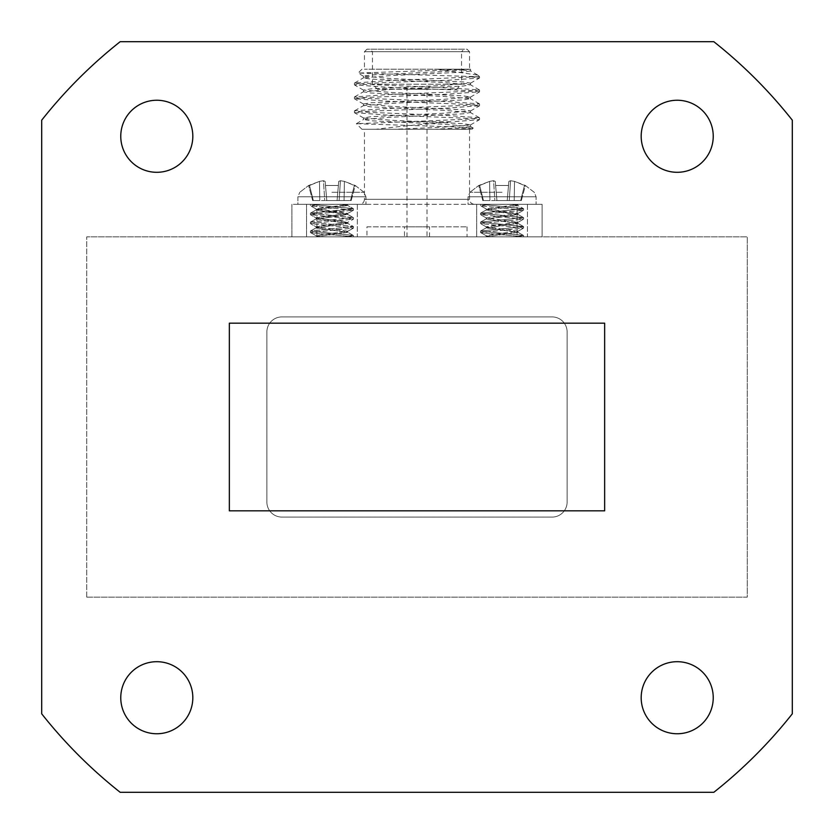 <?xml version="1.0" encoding="UTF-8"?>
<svg xmlns="http://www.w3.org/2000/svg" width="834" height="834" viewBox="0 0 834 834"><rect width="100%" height="100%" fill="white"/><g stroke="black" fill="none" stroke-linecap="round" stroke-linejoin="round"><path stroke-width="0.63" stroke-dasharray="4.17 3.13" d="M86.736 597.144L86.736 236.856L86.736 597.144L747.264 597.144L747.264 236.856L86.736 236.856L747.264 236.856L747.264 597.144L86.736 597.144M567.12 502.068A15.012 15.012 0 0 1 552.108 517.08L281.892 517.08A15.012 15.012 0 0 1 266.88 502.068L266.88 331.932A15.012 15.012 0 0 1 281.892 316.92L552.108 316.92A15.012 15.012 0 0 1 567.12 331.932L567.12 502.068A15.012 15.012 0 0 1 552.108 517.08L281.892 517.08A15.012 15.012 0 0 1 266.88 502.068L266.88 331.932A15.012 15.012 0 0 1 281.892 316.92L552.108 316.92A15.012 15.012 0 0 1 567.12 331.932L567.12 502.068M792.3 713.821L792.3 120.179A478.487 478.487 0 0 0 713.821 41.7L120.179 41.7A478.487 478.487 0 0 0 41.7 120.179L41.7 713.821A478.487 478.487 0 0 0 120.179 792.3L713.821 792.3A478.487 478.487 0 0 0 792.3 713.821M192.821 136.276A36.029 36.029 0 0 0 138.778 105.074A36.029 36.029 0 0 0 138.778 167.478A36.029 36.029 0 0 0 192.821 136.276M713.237 136.276A36.029 36.029 0 0 0 659.194 105.074A36.029 36.029 0 0 0 659.194 167.478A36.029 36.029 0 0 0 713.237 136.276M713.237 697.724A36.029 36.029 0 0 0 659.194 666.522A36.029 36.029 0 0 0 659.194 728.926A36.029 36.029 0 0 0 713.237 697.724M192.821 697.724A36.029 36.029 0 0 0 138.778 666.522A36.029 36.029 0 0 0 138.778 728.926A36.029 36.029 0 0 0 192.821 697.724M517.08 236.856L316.92 236.856L542.1 236.856L517.08 236.856L517.08 204.33L542.1 204.33L542.1 236.856L542.1 204.33L291.9 204.33L517.08 204.33L517.08 236.856M316.92 236.856L291.9 236.856L316.92 236.856L316.92 204.33L316.92 236.856M229.35 323.175L229.35 510.825L604.65 510.825L604.65 323.175L229.35 323.175M427.008 89.238L406.992 89.238L427.008 89.238L427.008 236.856L406.992 236.856L427.008 236.856M337.061 200.556L324.749 200.556L337.061 200.556L338.74 181.374L337.061 200.556L344.067 200.556L326.803 200.556L325.479 185.492L326.803 200.556L337.061 200.556L338.74 181.374L340.439 180.717L339.115 200.556L350.509 200.556L339.115 200.556L340.439 180.717L344.4 181.374L344.067 200.556L351.208 200.556L350.509 200.556L354.335 185.492L355.242 185.492L354.335 185.492L350.509 200.556L344.067 200.556L344.4 181.374L354.335 185.492L344.4 181.374L340.439 180.717L338.74 181.374L338.385 185.492L325.479 185.492L325.124 181.374L326.803 200.556L325.479 185.492L338.385 185.492L338.74 181.374L337.061 200.556L338.385 185.492L325.479 185.492L326.803 200.556L325.124 181.374L323.425 180.717L324.749 200.556L313.355 200.556L324.749 200.556L323.425 180.717L319.464 181.374L319.797 200.556L312.656 200.556L313.355 200.556L309.529 185.492L308.622 185.492L309.529 185.492L313.355 200.556L319.797 200.556L319.464 181.374L309.529 185.492L319.464 181.374L323.425 180.717L325.124 181.374L326.803 200.556L325.124 181.374L323.425 180.717L324.749 200.556L323.425 180.717L319.464 181.374L319.797 200.556L319.464 181.374L308.622 185.492L309.529 185.492L313.355 200.556L312.656 200.556L313.355 200.556L309.529 185.492L319.464 181.374L323.425 180.717L325.124 181.374L325.479 185.492L338.385 185.492L338.74 181.374L340.439 180.717L339.115 200.556L340.439 180.717L344.4 181.374L344.067 200.556L344.4 181.374L355.242 185.492L354.335 185.492L350.509 200.556L351.208 200.556L350.509 200.556L354.335 185.492L344.4 181.374L340.439 180.717L338.74 181.374L337.061 200.556M331.932 192.279L364.072 192.279L331.932 192.279M297.905 196.772L297.905 204.33L365.959 204.33L297.905 204.33L365.959 204.33L297.905 204.33L297.905 196.772L365.959 196.772L297.905 196.772L365.959 196.772L297.905 196.772L299.792 192.279L297.905 196.772M507.197 200.556L494.885 200.556L507.197 200.556L508.876 181.374L507.197 200.556L514.203 200.556L496.939 200.556L495.615 185.492L496.939 200.556L507.197 200.556L508.876 181.374L510.575 180.717L509.251 200.556L520.645 200.556L509.251 200.556L510.575 180.717L514.536 181.374L514.203 200.556L521.344 200.556L520.645 200.556L524.471 185.492L525.378 185.492L524.471 185.492L520.645 200.556L514.203 200.556L514.536 181.374L524.471 185.492L514.536 181.374L510.575 180.717L508.876 181.374L508.521 185.492L495.615 185.492L495.26 181.374L496.939 200.556L495.615 185.492L508.521 185.492L508.876 181.374L507.197 200.556L508.521 185.492L495.615 185.492L496.939 200.556L495.26 181.374L493.561 180.717L494.885 200.556L483.491 200.556L494.885 200.556L493.561 180.717L489.6 181.374L489.933 200.556L482.792 200.556L483.491 200.556L479.665 185.492L478.758 185.492L479.665 185.492L483.491 200.556L489.933 200.556L489.6 181.374L479.665 185.492L489.6 181.374L493.561 180.717L495.26 181.374L496.939 200.556L495.26 181.374L493.561 180.717L494.885 200.556L493.561 180.717L489.6 181.374L489.933 200.556L489.6 181.374L478.758 185.492L479.665 185.492L483.491 200.556L482.792 200.556L483.491 200.556L479.665 185.492L489.6 181.374L493.561 180.717L495.26 181.374L495.615 185.492L508.521 185.492L508.876 181.374L510.575 180.717L509.251 200.556L510.575 180.717L514.536 181.374L514.203 200.556L514.536 181.374L525.378 185.492L524.471 185.492L520.645 200.556L521.344 200.556L520.645 200.556L524.471 185.492L514.536 181.374L510.575 180.717L508.876 181.374L507.197 200.556M502.068 192.279L469.928 192.279L502.068 192.279M468.041 196.772L468.041 204.33L536.095 204.33L468.041 204.33L536.095 204.33L468.041 204.33L468.041 196.772L536.095 196.772L468.041 196.772L536.095 196.772L468.041 196.772L469.928 192.279L468.041 196.772M455.187 69.222L470.522 70.963L470.522 69.222L467.645 69.222L358.109 73.069L479.55 76.728L477.434 76.728L477.84 75.133L437.402 69.222L470.522 69.222L443.761 71.536L370.65 75.018L363.478 76.175L390.239 78.49L463.35 81.961L470.522 83.119L443.761 85.443L370.65 88.915L363.478 90.072L390.239 92.386L463.35 95.868L470.522 97.025L443.761 99.34L370.65 102.811L363.478 103.969L390.239 106.293L463.35 109.765L470.522 110.922L443.761 113.236L370.65 116.718L363.603 118.011L390.239 120.19L463.35 123.661L470.522 124.819L443.761 127.143L394.524 129.27L361.956 129.27L472.044 129.27L454.613 129.27L473.201 128.113L454.655 126.893L356.389 123.703L405.741 121.764L452.455 121.764C423.057 124.11 397.516 126.612 375.821 129.27M470.856 76.728L479.446 78.031L448.275 80.231L385.725 82.545L362.832 83.702L354.45 84.86L385.725 87.174L471.158 90.645L479.55 91.813L448.275 94.127L362.842 97.599L354.45 98.756L385.725 101.081L471.168 104.552L479.55 105.71L448.275 108.024L362.832 111.506L354.45 112.663L385.725 114.977L471.168 118.449L479.446 119.731L452.455 121.764M477.434 76.728L385.725 80.804L354.554 83.004L362.832 84.276L448.275 87.758L479.446 89.957L471.168 91.229L385.725 94.701L354.554 96.9L362.842 98.183L448.275 101.654L479.446 103.854L471.168 105.126L385.725 108.608L354.554 110.807L362.832 112.079L448.275 115.551L479.446 117.75L471.168 119.033L405.741 121.764M454.613 129.27L394.524 129.27M470.522 70.963L463.35 72.12L390.239 75.592L363.478 77.906L370.65 79.063L443.761 82.545L470.397 84.724L463.35 86.017L390.239 89.488L363.478 91.813L370.65 92.97L443.761 96.442L470.397 98.62L463.35 99.913L390.239 103.395L363.603 105.574L370.65 106.867L443.761 110.338L470.397 112.517L463.35 113.82L390.239 117.292L363.603 119.47L370.65 120.763L443.761 124.245L470.397 126.424L463.35 127.717L434.66 129.27M469.542 69.222L364.458 69.222L469.542 69.222L469.542 51.708L364.458 51.708L469.542 51.708L467.04 49.206L366.96 49.206L467.04 49.206M464.038 49.206L369.962 49.206L464.038 49.206L461.536 51.708L372.464 51.708L461.536 51.708L461.536 84.234L372.464 84.234L461.536 84.234L456.532 89.238L377.468 89.238L456.532 89.238M291.9 236.856L291.9 204.33L291.9 236.856M359.454 204.33L474.546 204.33L359.454 204.33C362.498 204.038 364.166 202.37 364.458 199.326L469.542 199.326L364.458 199.326L364.458 129.27L469.542 129.27L364.458 129.27M437.402 69.222L467.645 69.222M515.381 236.856L486.316 236.856L523.585 236.856L515.381 236.856L523.45 235.407L480.551 231.091L523.45 226.473L480.551 222.157L523.45 217.538L480.551 213.223L523.45 208.604L480.572 204.33L512.472 204.33L517.82 205.56L486.514 209.814L494.197 211.513L517.82 214.494L486.316 218.956L517.82 223.429L486.316 227.891L517.82 232.363L486.316 236.835L523.481 236.856L480.686 232.665L523.585 228.047L480.551 223.585L523.585 219.113L480.551 214.651L523.585 210.178L480.686 205.862L489.756 204.33L480.551 204.33L517.82 204.434L486.316 208.907L517.82 213.379L486.316 217.841L517.82 222.313L486.316 226.775L517.82 231.247L486.316 235.709L491.028 236.856L486.514 235.928L480.551 232.519L523.585 228.047L480.551 223.585L523.585 219.113L480.551 214.651L523.585 210.178L480.686 205.862L489.756 204.33L480.551 204.33L523.45 208.604L517.622 205.341L509.939 207.04L486.316 210.022L517.622 214.275L509.939 215.985L486.316 218.956L517.82 223.429L486.316 227.891L517.82 232.363L486.316 236.856L486.316 235.709L480.686 232.665L523.585 236.856L515.381 236.856L523.45 235.407L480.551 231.091L523.585 226.619L480.551 222.157L523.45 217.538L480.551 213.223L523.585 208.75L517.622 205.341L512.472 204.33L518.206 204.33L489.756 204.33L517.82 204.434L486.316 208.907L517.82 213.379L486.316 217.841L517.82 222.313L494.197 225.284L486.514 226.994L517.82 231.247L494.197 234.229L486.316 235.709L486.086 236.856L515.381 236.856M527.463 204.33L476.673 204.33L527.463 204.33L476.673 204.33L527.463 204.33L527.463 236.856L476.673 236.856L527.463 236.856L476.673 236.856L527.463 236.856L527.463 204.33M345.245 236.856L316.18 236.856L353.449 236.856L345.245 236.856L353.314 235.407L310.415 231.091L353.314 226.473L310.415 222.157L353.314 217.538L310.415 213.223L353.314 208.604L310.436 204.33L342.336 204.33L347.684 205.56L316.378 209.814L324.061 211.513L347.684 214.494L316.18 218.956L347.684 223.429L316.18 227.891L347.684 232.363L316.18 236.856L353.345 236.856L310.55 232.665L353.449 228.047L310.415 223.585L353.449 219.113L310.415 214.651L353.449 210.178L310.55 205.862L319.62 204.33L310.415 204.33L347.684 204.434L316.18 208.907L347.684 213.379L316.18 217.841L347.684 222.313L316.18 226.775L347.684 231.247L316.18 235.709L320.892 236.856L316.378 235.928L310.415 232.519L353.449 228.047L310.415 223.585L353.449 219.113L310.415 214.651L353.449 210.178L310.55 205.862L319.62 204.33L310.415 204.33L353.314 208.604L347.486 205.341L339.803 207.04L316.18 210.022L347.486 214.275L339.803 215.985L316.18 218.956L347.684 223.429L316.18 227.891L347.684 232.363L316.18 236.835L316.18 235.709L310.55 232.665L353.449 236.856L316.18 236.856L316.18 235.709L324.061 234.229L347.486 231.456L353.314 228.203L347.486 231.456L339.803 229.757L316.378 226.994L310.55 223.731L316.378 226.994L324.061 225.284L347.486 222.522L353.314 219.269L347.486 222.522L339.803 220.822L316.378 218.049L310.55 214.797L316.378 218.049L324.061 216.35L347.486 213.587L353.314 210.335L347.486 213.587L339.803 211.888L316.378 209.115L310.55 205.862L316.378 209.115L324.061 207.416L339.803 205.925L348.07 204.33L319.62 204.33L347.632 204.33L342.336 204.33L347.486 205.341L353.314 208.604L342.691 210.241L310.55 213.066L316.378 209.814L310.415 213.223L353.314 217.538L347.486 214.275L353.449 217.684L310.55 222L316.378 218.748L310.415 222.157L353.314 226.473L347.486 223.21L353.449 226.619L310.55 230.935L316.378 227.682L310.415 231.091L353.314 235.407L347.486 232.154L353.449 235.563L345.245 236.856M357.327 204.33L306.537 204.33L357.327 204.33L306.537 204.33L357.327 204.33L357.327 236.856L306.537 236.856L357.327 236.856L306.537 236.856L357.327 236.856L357.327 204.33M404.49 236.856L429.51 236.856L404.49 236.856L404.49 226.848L429.51 226.848L404.49 226.848M417 236.856L467.04 236.856L417 236.856M366.96 226.848L467.04 226.848L366.96 226.848L366.96 236.856M406.992 236.856L406.992 89.238M351.208 200.556L355.242 185.492L364.072 192.279L365.959 196.772L365.959 204.33L365.959 196.772L364.072 192.279L355.242 185.492L351.208 200.556M312.656 200.556L308.622 185.492L299.792 192.279L308.622 185.492L312.656 200.556M521.344 200.556L525.378 185.492L534.208 192.279L536.095 196.772L536.095 204.33L536.095 196.772L534.208 192.279L525.378 185.492L521.344 200.556M482.792 200.556L478.758 185.492L469.928 192.279L478.758 185.492L482.792 200.556M363.603 76.311L358.14 73.152M470.397 83.264L479.446 78.031M363.603 90.208L354.554 84.974M470.397 97.161L479.446 91.928M363.603 104.114L354.554 98.881M470.397 111.058L479.446 105.824M363.603 118.011L354.554 112.778M470.397 124.964L479.446 119.731M477.84 75.133L470.397 70.817M354.554 83.004L363.603 77.77M479.446 89.957L470.397 84.724M354.554 96.9L363.603 91.667M479.446 103.854L470.397 98.62M354.554 110.807L363.603 105.574M479.446 117.75L470.397 112.517M473.17 128.029L470.397 126.424M356.42 123.63L363.603 119.47M363.478 77.906L363.478 76.175M470.522 84.86L470.522 83.119M363.478 91.813L363.478 90.072M470.522 98.756L470.522 97.025M363.478 105.71L363.478 103.969M470.522 112.663L470.522 110.922M363.478 119.606L363.478 117.875M470.522 126.559L470.522 124.819M366.96 49.206L364.458 51.708L364.458 69.222M377.468 89.238L372.464 84.234L372.464 51.708L369.962 49.206M469.542 129.27L469.542 199.326C469.813 202.339 471.481 204.007 474.546 204.33M472.044 129.27L473.201 128.113M361.956 129.27L356.389 123.703M361.956 69.222L358.109 73.069M478.236 75.414L479.55 76.728L479.55 77.906M354.45 83.129L354.45 84.86M354.45 97.015L354.45 98.766M354.45 110.922L354.45 112.653M479.55 90.072L479.55 91.813M479.55 103.969L479.55 105.71M479.55 117.875L479.55 119.606M523.45 235.407L517.622 232.154L523.45 235.407M480.686 230.935L486.514 227.682L480.686 230.935M523.45 226.473L517.622 223.21L523.45 226.473M480.686 222L486.514 218.748L480.686 222M523.45 217.538L517.622 214.275L523.45 217.538M480.686 213.066L486.514 209.814L480.686 213.066M523.585 236.856L523.585 235.563L523.585 236.856M523.585 228.047L523.585 226.629L523.585 228.047M523.585 219.113L523.585 217.684L523.585 219.113M523.585 210.178L523.585 208.75L523.585 210.178M480.551 232.519L480.551 231.091L480.551 232.519M480.551 223.585L480.551 222.157L480.551 223.585M480.551 214.64L480.551 213.223L480.551 214.64M480.551 205.706L480.551 204.33L480.551 205.706M517.82 205.56L517.82 204.434L517.82 205.56M486.316 210.022L486.316 208.907L486.316 210.022M517.82 214.494L517.82 213.379L517.82 214.494M486.316 218.956L486.316 217.841L486.316 218.956M517.82 223.429L517.82 222.313L517.82 223.429M486.316 227.891L486.316 226.775L486.316 227.891M517.82 232.363L517.82 231.247L517.82 232.363M517.622 204.653L518.195 204.33L517.622 204.653M486.514 209.115L480.686 205.862L486.514 209.115M517.622 213.587L523.45 210.335L517.622 213.587M486.514 218.049L480.686 214.797L486.514 218.049M517.622 222.522L523.45 219.269L517.622 222.522M486.514 226.994L480.686 223.731L486.514 226.994M517.622 231.456L523.45 228.203L517.622 231.456M476.673 236.856L476.673 204.33L476.673 236.856M353.449 236.856L353.449 235.563L353.449 236.856M353.449 228.047L353.449 226.629L353.449 228.047M353.449 219.113L353.449 217.684L353.449 219.113M353.449 210.178L353.449 208.75L353.449 210.178M310.415 232.519L310.415 231.091L310.415 232.519M310.415 223.585L310.415 222.157L310.415 223.585M310.415 214.64L310.415 213.223L310.415 214.64M310.415 205.706L310.415 204.33L310.415 205.706M347.684 205.56L347.684 204.434L347.684 205.56M316.18 210.022L316.18 208.907L316.18 210.022M347.684 214.494L347.684 213.379L347.684 214.494M316.18 218.956L316.18 217.841L316.18 218.956M347.684 223.429L347.684 222.313L347.684 223.429M316.18 227.891L316.18 226.775L316.18 227.891M347.684 232.363L347.684 231.247L347.684 232.363M306.537 236.856L306.537 204.33L306.537 236.856M467.04 226.848L467.04 236.856M429.51 236.856L429.51 226.848"/><path stroke-width="1.25" d="M41.7 120.179A478.487 478.487 0 0 1 120.179 41.7L713.821 41.7A478.487 478.487 0 0 1 792.3 120.179L792.3 713.821A478.487 478.487 0 0 1 713.821 792.3L120.179 792.3A478.487 478.487 0 0 1 41.7 713.821L41.7 120.179M192.821 697.724A36.029 36.029 0 0 0 138.778 666.522A36.029 36.029 0 0 0 138.778 728.926A36.029 36.029 0 0 0 192.821 697.724M713.237 697.724A36.029 36.029 0 0 0 659.194 666.522A36.029 36.029 0 0 0 659.194 728.926A36.029 36.029 0 0 0 713.237 697.724M713.237 136.276A36.029 36.029 0 0 0 659.194 105.074A36.029 36.029 0 0 0 659.194 167.478A36.029 36.029 0 0 0 713.237 136.276M192.821 136.276A36.029 36.029 0 0 0 138.778 105.074A36.029 36.029 0 0 0 138.778 167.478A36.029 36.029 0 0 0 192.821 136.276M229.35 510.825L229.35 323.175L604.65 323.175L604.65 510.825L229.35 510.825"/></g></svg>
